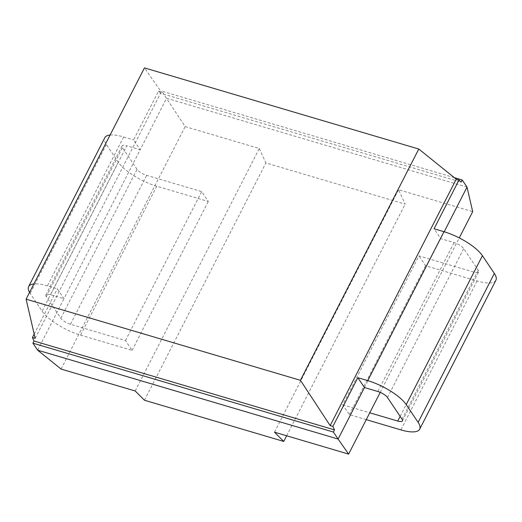 <?xml version="1.0" encoding="UTF-8"?>
<svg xmlns="http://www.w3.org/2000/svg" width="522" height="522" viewBox="0 0 522 522"><rect width="100%" height="100%" fill="white"/><g stroke="black" fill="none" stroke-linecap="round" stroke-linejoin="round"><path stroke-width="0.39" stroke-dasharray="2.61 1.96" d="M364.46 387.552L444.176 231.768M380.218 392.374L459.262 237.908M366.261 419.649L349.355 414.644L342.726 404.791L418.938 255.865L473.95 272.138A8.261 2.662 -152.9 0 0 478.654 271.955A8.261 2.662 -152.9 0 0 478.263 270.252L463.686 248.583A8.261 2.662 -152.9 0 0 454.075 242.586L440.672 238.619L434.043 228.773M37.623 350.177L63.978 298.675L50.575 294.715L126.781 145.782A8.261 2.662 -152.9 0 0 122.083 145.958A8.261 2.662 -152.9 0 0 122.468 147.661L137.045 169.33A8.261 2.662 -152.9 0 0 146.662 175.333L201.675 191.6L208.298 201.453L156.77 186.21A33.036 10.642 27.1 0 1 118.311 162.212L106.384 144.483A33.036 10.642 27.1 0 1 104.837 137.671M110.096 135.028A33.036 10.642 27.1 0 1 123.642 136.96L47.43 285.893L57.355 288.829L63.978 298.675L140.19 149.749L126.781 145.782M342.726 404.791L369.765 412.791M29.552 292.418A33.036 10.642 -152.9 0 0 30.172 293.416L42.099 311.145A33.036 10.642 -152.9 0 0 80.558 335.144L132.086 350.386L125.463 340.533L70.45 324.26A8.261 2.662 27.1 0 1 60.833 318.263L46.256 296.594A8.261 2.662 27.1 0 1 45.871 294.891A8.261 2.662 27.1 0 1 50.575 294.715M47.43 285.893A33.036 10.642 -152.9 0 0 33.884 283.955M495.9 280.242A33.036 10.642 27.1 0 1 477.095 280.953L425.56 265.711L418.938 255.865M467.02 187.124L166.544 98.247L140.19 149.749L133.56 139.896L158.512 91.141L161.259 91.957L144.45 67.893M123.642 136.96L133.56 139.896M349.355 414.644L425.56 265.711M35.17 338.354L161.259 91.957M34.184 334.1L57.355 288.829M135.211 390.985L259.284 148.522L185.14 126.598L161.735 91.102L160.632 93.262L461.115 182.132M158.512 91.141L160.632 93.262M454.297 177.637L161.735 91.102M259.284 148.522L265.9 162.942L405.176 204.141L398.554 189.721L472.697 211.645M61.067 369.054L185.14 126.598M144.47 400.243L265.9 162.942M286.643 435.779L405.176 204.141M274.481 432.177L398.554 189.721M132.086 350.386L208.298 201.453M125.463 340.533L201.675 191.6M377.863 391.513L454.075 242.586M387.474 397.516L463.686 248.583M400.152 416.354L473.95 272.138M402.051 419.186L478.263 270.252M477.095 280.953L400.883 429.887M106.384 144.483L30.172 293.416M118.311 162.212L42.099 311.145M156.77 186.21L80.558 335.144M70.45 324.26L146.662 175.333M60.833 318.263L137.045 169.33M46.256 296.594L122.468 147.661M402.442 420.889L478.654 271.955M45.871 294.891L122.083 145.958"/><path stroke-width="0.78" d="M333.395 432.046L338.106 439.048L37.623 350.177L32.912 343.176L34.015 341.016L334.498 429.887L333.395 432.046L32.912 343.176M369.765 412.791L397.738 421.065A8.261 2.662 27.1 0 0 402.442 420.889A8.261 2.662 27.1 0 0 402.051 419.186L387.474 397.516A8.261 2.662 27.1 0 0 377.863 391.513L364.46 387.552L338.106 439.048L348.624 454.107L274.481 432.177L283.746 441.436L144.47 400.243L135.211 390.985L61.067 369.054L37.623 350.177M444.176 231.768L467.02 187.124L472.697 211.645L459.262 237.908M348.624 454.107L380.218 392.374M34.184 334.1L32.423 337.545L35.17 338.354L26.1 299.165L300.437 380.31L418.788 149.031L456.248 179.203L330.158 425.606L332.905 426.415L357.831 377.7L364.46 387.552M357.831 377.7L367.756 380.636A33.036 10.642 -152.9 0 1 406.214 404.635L418.135 422.363A33.036 10.642 -152.9 0 1 419.688 429.175A33.036 10.642 -152.9 0 1 400.883 429.887L366.261 419.649M33.884 283.955A33.036 10.642 -152.9 0 0 28.625 286.604A33.036 10.642 -152.9 0 0 29.552 292.418M456.248 179.203L458.995 180.018L434.043 228.773L443.968 231.703A33.036 10.642 27.1 0 1 482.419 255.702L494.347 273.437A33.036 10.642 27.1 0 1 495.9 280.242L419.688 429.175M28.625 286.604L104.837 137.671A33.036 10.642 27.1 0 1 110.096 135.028M332.905 426.415L334.498 429.887M458.995 180.018L461.115 182.132L462.218 179.979L467.02 187.124M32.423 337.545L34.015 341.016M330.158 425.606L300.437 380.31M26.1 299.165L144.45 67.893L418.788 149.031M462.218 179.979L454.297 177.637M283.746 441.436L286.643 435.779M397.738 421.065L400.152 416.354M494.347 273.437L418.135 422.363M482.419 255.702L406.214 404.635M443.968 231.703L367.756 380.636"/></g></svg>
